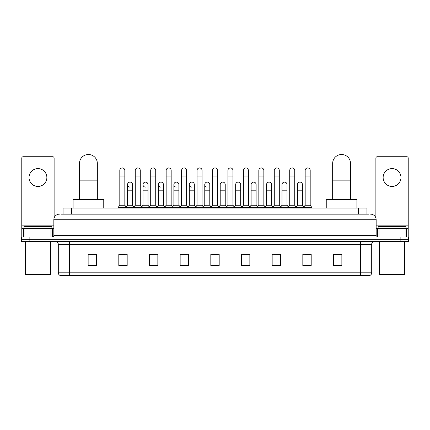 <?xml version="1.0" encoding="UTF-8"?>
<svg xmlns="http://www.w3.org/2000/svg" width="430" height="430" viewBox="0 0 430 430"><rect width="100%" height="100%" fill="white"/><g stroke="black" fill="none" stroke-linecap="round" stroke-linejoin="round"><path stroke-width="0.64" d="M63.049 214.161L63.049 208.029L366.951 208.029L366.951 214.161M61.501 214.161L368.628 214.161M61.372 214.161L64.995 214.161L64.995 219.741L53.841 219.741L53.841 235.635A1.392 1.392 0 0 1 52.449 237.027M59.421 214.161A5.574 5.574 0 0 0 53.841 219.741M370.579 214.161A5.574 5.574 0 0 1 376.159 219.741L376.159 235.635L377.551 237.027M29.863 237.027L21.5 237.027L21.5 239.257L29.863 239.257L21.5 239.257L21.5 241.488L29.863 241.488L29.863 239.257L400.137 239.257L29.863 239.257L29.863 237.027L400.137 237.027L400.137 239.257L408.5 239.257L400.137 239.257L400.137 241.488L29.863 241.488M400.137 241.488L408.5 241.488L408.5 237.027L400.137 237.027M371.697 272.83C371.617 274.163 370.95 275.055 369.687 275.501L360.544 275.501L360.544 272.83L371.697 272.83L371.697 244.278A2.79 2.79 0 0 1 374.482 241.488M360.544 275.501L60.313 275.501A2.79 2.79 0 0 1 58.303 272.83L58.303 244.278C58.141 242.584 57.211 241.655 55.518 241.488M341.861 265.493L341.861 254.34L333.497 254.34L333.497 265.493L341.861 265.493M311.191 265.493L311.191 254.34L302.827 254.34L302.827 265.493L311.191 265.493M280.521 265.493L280.521 254.34L272.158 254.34L272.158 265.493L280.521 265.493M249.851 265.493L249.851 254.34L241.488 254.34L241.488 265.493L249.851 265.493M96.503 265.493L96.503 254.34L88.139 254.34L88.139 265.493L96.503 265.493M127.172 265.493L127.172 254.34L118.809 254.34L118.809 265.493L127.172 265.493M157.842 265.493L157.842 254.34L149.479 254.34L149.479 265.493L157.842 265.493M188.512 265.493L188.512 254.34L180.149 254.34L180.149 265.493L188.512 265.493M219.182 265.493L219.182 254.34L210.818 254.34L210.818 265.493L219.182 265.493M273.996 254.399L279.575 254.399M304.892 254.399L310.465 254.399M181.32 254.399L186.894 254.399M150.425 254.399L156.004 254.399M119.535 254.399L125.108 254.399M243.106 254.399L248.68 254.399M212.21 254.399L217.79 254.399M96.503 254.399L88.139 254.399M341.861 254.399L333.497 254.399M37.953 168.603A8.923 8.923 0 0 0 29.03 177.525A8.923 8.923 0 0 0 37.953 186.448A8.923 8.923 0 0 0 46.87 177.525A8.923 8.923 0 0 0 37.953 168.603M50.987 237.027L50.987 228.663L24.913 228.663L24.913 237.027M54.121 217.999L54.121 158.122A1.392 1.392 0 0 0 52.729 156.73L23.172 156.73A1.392 1.392 0 0 0 21.78 158.122L21.78 228.663L24.913 228.663M50.987 228.663L53.841 228.663M21.78 237.027L21.78 228.663M49.939 274.947L25.961 274.947L25.402 274.388L50.498 274.388L49.939 274.947M25.402 241.488L25.402 274.388M50.498 241.488L50.498 274.388M51.89 228.663L51.89 226.433L24.01 226.433L24.01 228.663M79.496 199.665L79.496 163.416A8.923 8.923 0 0 1 88.419 154.499A8.923 8.923 0 0 1 97.341 163.416A8.923 8.923 0 0 0 88.419 154.499M97.341 199.665L97.341 163.416M103.754 208.029L103.754 199.665L73.084 199.665L73.084 208.029M332.659 199.665L332.659 163.416A8.923 8.923 0 0 1 341.581 154.499A8.923 8.923 0 0 1 350.504 163.416A8.923 8.923 0 0 0 341.581 154.499M350.504 199.665L350.504 163.416M356.916 208.029L356.916 199.665L326.246 199.665L326.246 208.029M119.809 176.02L124.829 176.02L124.829 205.239L119.809 205.239L119.809 170.447A2.51 2.51 0 0 1 122.48 167.942A2.51 2.51 0 0 1 124.829 170.447A2.51 2.51 0 0 0 122.48 167.942M119.809 205.239L118.137 207.47L118.137 208.029M124.829 205.239L126.501 207.47L118.137 207.47M135.256 205.239L135.256 176.02L140.277 176.02L140.277 205.239L135.256 205.239L133.585 207.47L126.501 207.47L126.501 208.029M135.256 176.02L135.256 170.447A2.51 2.51 0 0 1 137.923 167.942A2.51 2.51 0 0 1 140.277 170.447A2.51 2.51 0 0 0 137.923 167.942M140.277 205.239L141.948 207.47L133.585 207.47L133.585 208.029M150.704 205.239L150.704 176.02L155.725 176.02L155.725 205.239L150.704 205.239L149.033 207.47L141.948 207.47L141.948 208.029M150.704 176.02L150.704 170.447A2.51 2.51 0 0 1 153.37 167.942A2.51 2.51 0 0 1 155.725 170.447A2.51 2.51 0 0 0 153.37 167.942M155.725 205.239L157.396 207.47L149.033 207.47L149.033 208.029M166.152 205.239L166.152 176.02L171.172 176.02L171.172 205.239L166.152 205.239L164.48 207.47L157.396 207.47L157.396 208.029M166.152 176.02L166.152 170.447A2.51 2.51 0 0 1 168.818 167.942A2.51 2.51 0 0 1 171.172 170.447A2.51 2.51 0 0 0 168.818 167.942M171.172 205.239L172.844 207.47L164.48 207.47L164.48 208.029M181.6 205.239L181.6 176.02L186.615 176.02L186.615 205.239L181.6 205.239L179.923 207.47L172.844 207.47L172.844 208.029M181.6 176.02L181.6 170.447A2.51 2.51 0 0 1 184.266 167.942A2.51 2.51 0 0 1 186.615 170.447A2.51 2.51 0 0 0 184.266 167.942M186.615 205.239L188.292 207.47L179.923 207.47L179.923 208.029M197.042 205.239L197.042 176.02L202.062 176.02L202.062 205.239L197.042 205.239L195.37 207.47L188.292 207.47L188.292 208.029M197.042 176.02L197.042 170.447A2.51 2.51 0 0 1 199.713 167.942A2.51 2.51 0 0 1 202.062 170.447A2.51 2.51 0 0 0 199.713 167.942M202.062 205.239L203.734 207.47L195.37 207.47L195.37 208.029M212.49 205.239L212.49 176.02L217.51 176.02L217.51 205.239L212.49 205.239L210.818 207.47L203.734 207.47L203.734 208.029M212.49 176.02L212.49 170.447A2.51 2.51 0 0 1 215.156 167.942A2.51 2.51 0 0 1 217.51 170.447A2.51 2.51 0 0 0 215.156 167.942M217.51 205.239L219.182 207.47L210.818 207.47L210.818 208.029M227.938 205.239L227.938 176.02L232.958 176.02L232.958 205.239L227.938 205.239L226.266 207.47L219.182 207.47L219.182 208.029M227.938 176.02L227.938 170.447A2.51 2.51 0 0 1 230.604 167.942A2.51 2.51 0 0 1 232.958 170.447A2.51 2.51 0 0 0 230.604 167.942M232.958 205.239L234.629 207.47L226.266 207.47L226.266 208.029M243.385 205.239L243.385 176.02L248.4 176.02L248.4 205.239L243.385 205.239L241.708 207.47L234.629 207.47L234.629 208.029M243.385 176.02L243.385 170.447A2.51 2.51 0 0 1 246.051 167.942A2.51 2.51 0 0 1 248.4 170.447A2.51 2.51 0 0 0 246.051 167.942M248.4 205.239L250.077 207.47L241.708 207.47L241.708 208.029M258.828 205.239L258.828 176.02L263.848 176.02L263.848 205.239L258.828 205.239L257.156 207.47L250.077 207.47L250.077 208.029M258.828 176.02L258.828 170.447A2.51 2.51 0 0 1 261.499 167.942A2.51 2.51 0 0 1 263.848 170.447A2.51 2.51 0 0 0 261.499 167.942M263.848 205.239L265.52 207.47L257.156 207.47L257.156 208.029M274.275 205.239L274.275 176.02L279.296 176.02L279.296 205.239L274.275 205.239L272.604 207.47L265.52 207.47L265.52 208.029M274.275 176.02L274.275 170.447A2.51 2.51 0 0 1 276.942 167.942A2.51 2.51 0 0 1 279.296 170.447A2.51 2.51 0 0 0 276.942 167.942M279.296 205.239L280.967 207.47L272.604 207.47L272.604 208.029M289.723 205.239L289.723 176.02L294.743 176.02L294.743 205.239L289.723 205.239L288.052 207.47L280.967 207.47L280.967 208.029M289.723 176.02L289.723 170.447A2.51 2.51 0 0 1 292.389 167.942A2.51 2.51 0 0 1 294.743 170.447A2.51 2.51 0 0 0 292.389 167.942M294.743 205.239L296.415 207.47L288.052 207.47L288.052 208.029M305.171 205.239L305.171 176.02L310.191 176.02L310.191 205.239L305.171 205.239L303.499 207.47L296.415 207.47L296.415 208.029M305.171 176.02L305.171 170.447A2.51 2.51 0 0 1 307.837 167.942A2.51 2.51 0 0 1 310.191 170.447A2.51 2.51 0 0 0 307.837 167.942M310.191 205.239L311.863 207.47L303.499 207.47L303.499 208.029M311.863 207.47L311.863 208.029M129.887 187.114A2.51 2.51 0 0 1 127.533 184.61A2.51 2.51 0 0 1 130.204 182.105A2.51 2.51 0 0 1 132.553 184.61L132.553 190.184L127.533 190.184L127.533 184.61M132.553 190.184L132.553 205.239L127.533 205.239L127.533 190.184M127.533 205.239L126.183 207.045M132.553 205.239L133.907 207.045M145.335 187.114A2.51 2.51 0 0 1 142.98 184.61A2.51 2.51 0 0 1 145.646 182.105A2.51 2.51 0 0 1 148.001 184.61L148.001 190.184L142.98 190.184L142.98 184.61M148.001 190.184L148.001 205.239L142.98 205.239L142.98 190.184M142.98 205.239L141.631 207.045M148.001 205.239L149.35 207.045M160.777 187.114A2.51 2.51 0 0 1 158.428 184.61A2.51 2.51 0 0 1 161.094 182.105A2.51 2.51 0 0 1 163.448 184.61L163.448 190.184L158.428 190.184L158.428 184.61M163.448 190.184L163.448 205.239L158.428 205.239L158.428 190.184M158.428 205.239L157.074 207.045M163.448 205.239L164.798 207.045M176.225 187.114A2.51 2.51 0 0 1 173.876 184.61A2.51 2.51 0 0 1 176.542 182.105A2.51 2.51 0 0 1 178.891 184.61L178.891 190.184L173.876 190.184L173.876 184.61M178.891 190.184L178.891 205.239L173.876 205.239L173.876 190.184M173.876 205.239L172.521 207.045M178.891 205.239L180.245 207.045M191.673 187.114A2.51 2.51 0 0 1 189.318 184.61A2.51 2.51 0 0 1 191.99 182.105A2.51 2.51 0 0 1 194.338 184.61L194.338 190.184L189.318 190.184L189.318 184.61M194.338 190.184L194.338 205.239L189.318 205.239L189.318 190.184M189.318 205.239L187.969 207.045M194.338 205.239L195.693 207.045M207.12 187.114A2.51 2.51 0 0 1 204.766 184.61A2.51 2.51 0 0 1 207.432 182.105A2.51 2.51 0 0 1 209.786 184.61L209.786 190.184L204.766 190.184L204.766 184.61M209.786 190.184L209.786 205.239L204.766 205.239L204.766 190.184M204.766 205.239L203.417 207.045M209.786 205.239L211.141 207.045M220.214 184.61A2.51 2.51 0 0 1 222.88 182.105A2.51 2.51 0 0 1 225.234 184.61L225.234 190.184L220.214 190.184L220.214 184.61M225.234 190.184L225.234 205.239L220.214 205.239L220.214 190.184M220.214 205.239L218.859 207.045M225.234 205.239L226.583 207.045M235.661 184.61A2.51 2.51 0 0 1 238.327 182.105A2.51 2.51 0 0 1 240.682 184.61L240.682 190.184L235.661 190.184L235.661 184.61M240.682 190.184L240.682 205.239L235.661 205.239L235.661 190.184M235.661 205.239L234.307 207.045M240.682 205.239L242.031 207.045M251.109 184.61A2.51 2.51 0 0 1 253.775 182.105A2.51 2.51 0 0 1 256.124 184.61L256.124 190.184L251.109 190.184L251.109 184.61M256.124 190.184L256.124 205.239L251.109 205.239L251.109 190.184M251.109 205.239L249.755 207.045M256.124 205.239L257.479 207.045M266.552 184.61A2.51 2.51 0 0 1 269.223 182.105A2.51 2.51 0 0 1 271.572 184.61L271.572 190.184L266.552 190.184L266.552 184.61M271.572 190.184L271.572 205.239L266.552 205.239L266.552 190.184M266.552 205.239L265.202 207.045M271.572 205.239L272.926 207.045M281.999 184.61A2.51 2.51 0 0 1 284.665 182.105A2.51 2.51 0 0 1 287.02 184.61L287.02 190.184L281.999 190.184L281.999 184.61M287.02 190.184L287.02 205.239L281.999 205.239L281.999 190.184M281.999 205.239L280.65 207.045M287.02 205.239L288.369 207.045M297.447 184.61A2.51 2.51 0 0 1 300.113 182.105A2.51 2.51 0 0 1 302.467 184.61L302.467 190.184L297.447 190.184L297.447 184.61M302.467 190.184L302.467 205.239L297.447 205.239L297.447 190.184M297.447 205.239L296.093 207.045M302.467 205.239L303.817 207.045M392.047 168.603A8.923 8.923 0 0 0 383.13 177.525A8.923 8.923 0 0 0 392.047 186.448A8.923 8.923 0 0 0 400.97 177.525A8.923 8.923 0 0 0 392.047 168.603M405.087 237.027L405.087 228.663L379.013 228.663L379.013 237.027M405.087 228.663L408.221 228.663L408.221 158.122A1.392 1.392 0 0 0 406.828 156.73L377.271 156.73A1.392 1.392 0 0 0 375.879 158.122L375.879 217.999M376.159 228.663L379.013 228.663M408.221 228.663L408.221 237.027M404.039 274.947L380.061 274.947L379.502 274.388L404.598 274.388L404.039 274.947M379.502 241.488L379.502 274.388M404.598 241.488L404.598 274.388M405.99 228.663L405.99 226.433L378.11 226.433L378.11 228.663M71.412 214.161L71.412 208.029M358.588 214.161L358.588 208.029M64.995 237.027L64.995 235.635L376.159 235.635M53.841 235.635L64.995 235.635L64.995 219.741L365.005 219.741L365.005 237.027M376.159 219.741L365.005 219.741L365.005 214.161M360.544 241.488L360.544 244.278L58.303 244.278M371.697 244.278L360.544 244.278L360.544 272.83L69.456 272.83L69.456 275.501M58.303 272.83L69.456 272.83L69.456 241.488M219.182 265.106L210.818 265.106M188.512 265.106L180.149 265.106M157.842 265.106L149.479 265.106M127.172 265.106L118.809 265.106M96.503 265.106L88.139 265.106M249.851 265.106L241.488 265.106M280.521 265.106L272.158 265.106M311.191 265.106L302.827 265.106M341.861 265.106L333.497 265.106M53.841 225.874L21.78 225.874M52.358 228.663L52.358 237.027M21.801 228.663L21.801 237.027M23.542 237.027L23.542 228.663M79.496 180.149L97.341 180.149M332.659 180.149L350.504 180.149M408.221 225.874L376.159 225.874M408.199 237.027L408.199 228.663M406.457 228.663L406.457 237.027M377.642 237.027L377.642 228.663M124.829 176.02L124.829 170.447M140.277 176.02L140.277 170.447M155.725 176.02L155.725 170.447M171.172 176.02L171.172 170.447M186.615 176.02L186.615 170.447M202.062 176.02L202.062 170.447M217.51 176.02L217.51 170.447M232.958 176.02L232.958 170.447M248.4 176.02L248.4 170.447M263.848 176.02L263.848 170.447M279.296 176.02L279.296 170.447M294.743 176.02L294.743 170.447M310.191 176.02L310.191 170.447"/></g></svg>

